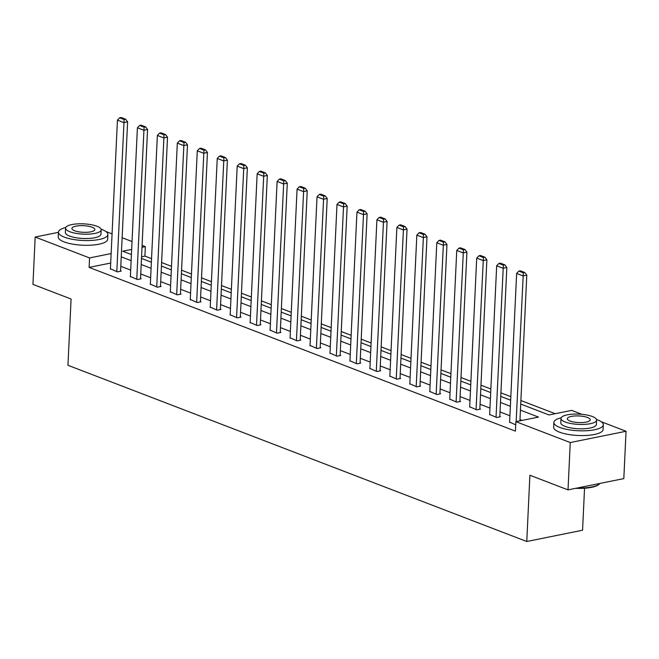 <?xml version="1.0" encoding="UTF-8"?>
<svg xmlns="http://www.w3.org/2000/svg" width="659" height="659" viewBox="0 0 659 659"><rect width="100%" height="100%" fill="white"/><g stroke="black" fill="none" stroke-linecap="round" stroke-linejoin="round"><path stroke-width="0.99" d="M584.541 488.245L582.564 530.223L526.772 541.5L67.951 365.284L71.081 299.021L32.95 284.375L35.182 237.042L58.453 232.339M105.868 231.482L112.071 233.871M122.137 237.734L132.031 241.532M142.097 245.403L145.351 246.647L142.006 247.323M151.545 258.666L144.906 256.112L145.351 246.647M555.232 413.704L520.89 400.515M510.824 396.652L500.931 392.846M490.864 388.983L480.963 385.185M470.905 381.322L461.003 377.516M450.945 373.653L441.044 369.856M430.986 365.984L421.085 362.186M411.027 358.323L401.125 354.517M391.067 350.654L381.166 346.856M371.108 342.993L361.206 339.187M351.14 335.324L341.247 331.526M331.18 327.655L321.287 323.857M311.221 319.994L301.328 316.188M291.262 312.325L281.368 308.527M271.302 304.664L261.409 300.858M251.343 296.995L241.449 293.197M231.383 289.326L221.49 285.528M211.424 281.665L201.53 277.867M191.464 273.996L181.571 270.198M171.505 266.335L161.612 262.529M520.717 404.074L549.054 414.956L571.674 410.384L581.938 414.33M601.28 421.752L626.05 431.266L570.257 442.543L515.882 421.661L538.494 417.089L520.429 410.153M570.257 442.543L568.025 489.876L623.818 478.599L626.05 431.266M144.906 256.112L141.561 256.796M110.696 263.032L89.113 267.397L515.429 431.126L515.882 421.661M522.06 420.417L519.984 419.618M509.918 415.755L500.024 411.949M489.958 408.086L480.065 404.288M469.999 400.425L460.106 396.619M450.039 392.756L440.146 388.958M430.08 385.087L420.187 381.289M410.12 377.426L400.227 373.62M390.161 369.757L380.268 365.959M370.201 362.096L360.308 358.29M350.242 354.427L340.349 350.629M330.283 346.758L320.389 342.96M310.323 339.097L300.43 335.291M290.364 331.428L280.47 327.63M270.404 323.767L260.511 319.961M250.445 316.098L240.551 312.3M230.485 308.428L220.592 304.631M210.526 300.768L200.633 296.962M190.566 293.098L180.673 289.301M170.607 285.438L160.714 281.632M150.647 277.768L140.754 273.971M130.688 270.099L120.795 266.302M110.424 268.79L117.45 271.87L121.215 271.104L120.581 270.857M130.383 276.451L137.41 279.531L141.174 278.773L140.54 278.526M150.343 284.12L157.369 287.2L161.134 286.434L160.499 286.195M170.31 291.78L177.329 294.87L181.093 294.103L180.459 293.856M190.27 299.45L197.288 302.53L201.053 301.773L200.418 301.525M210.229 307.119L217.248 310.2L221.012 309.433L220.378 309.186M230.189 314.78L237.207 317.86L240.972 317.103L240.337 316.855M250.148 322.449L257.167 325.53L260.931 324.763L260.297 324.525M270.108 330.11L277.126 333.199L280.891 332.433L280.256 332.185M290.067 337.779L297.085 340.86L300.85 340.102L300.216 339.855M310.027 345.448L317.045 348.529L320.809 347.763L320.175 347.515M329.986 353.109L337.004 356.189L340.777 355.432L340.135 355.185M349.945 360.778L356.964 363.859L360.737 363.093L360.094 362.854M369.905 368.439L376.923 371.528L380.696 370.762L380.054 370.515M389.864 376.108L396.883 379.189L400.656 378.431L400.013 378.184M409.824 383.777L416.842 386.858L420.615 386.092L419.972 385.844M429.783 391.438L436.802 394.519L440.574 393.761L439.932 393.514M449.743 399.107L456.761 402.188L460.534 401.422L459.891 401.183M469.702 406.768L476.721 409.849L480.493 409.091L479.851 408.844M489.662 414.437L496.68 417.518L500.453 416.76L499.81 416.513M509.621 422.106L515.725 424.833M568.025 489.876L529.894 475.238L526.772 541.5M89.113 267.397L89.558 257.933L35.182 237.042M111.149 253.567L89.558 257.933M510.371 406.29L500.469 402.484M490.411 398.621L480.51 394.823M470.444 390.952L460.55 387.154M450.484 383.291L440.591 379.485M430.525 375.622L420.631 371.824M410.565 367.961L400.672 364.155M390.606 360.292L380.713 356.494M370.646 352.623L360.753 348.825M350.687 344.962L340.794 341.156M330.727 337.293L320.834 333.495M310.768 329.632L300.875 325.826M290.808 321.963L280.915 318.165M270.849 314.294L260.956 310.496M250.89 306.633L240.996 302.827M230.93 298.964L221.037 295.166M210.971 291.303L201.077 287.497M191.011 283.634L181.118 279.836M171.052 275.964L161.158 272.167M151.092 268.304L141.199 264.498M131.133 260.635L121.24 256.837M131.66 249.415L122.739 251.219L131.421 254.555M141.487 258.427L151.381 262.224M161.447 266.088L171.34 269.893M181.406 273.757L191.299 277.554M201.366 281.418L211.259 285.223M221.325 289.087L231.218 292.884M241.285 296.756L251.178 300.553M261.244 304.417L271.137 308.223M281.204 312.086L291.097 315.883M301.163 319.747L311.056 323.553M321.122 327.416L331.016 331.213M341.082 335.085L350.975 338.883M361.041 342.746L370.935 346.552M381.001 350.415L390.894 354.212M400.96 358.076L410.854 361.882M420.92 365.745L430.813 369.542M440.879 373.414L450.772 377.212M460.839 381.075L470.732 384.872M480.798 388.744L490.691 392.542M500.758 396.405L510.651 400.211M110.407 269.169L117.442 120.127L123.834 122.582L127.607 121.816L125.63 119.221L121.149 117.5L119.641 117.804L124.123 119.526L125.63 119.221M120.556 271.236L127.607 121.816M116.808 271.623L124.123 119.526M119.641 117.804L117.442 120.127M65.752 227.52A24.745 7.142 2.7 0 0 58.462 232.174A24.745 7.142 2.7 0 0 64.327 237.149A24.745 7.142 2.7 0 0 91.543 240.428A24.745 7.142 2.7 0 0 107.895 234.505A24.745 7.142 2.7 0 0 102.03 229.53A24.745 7.142 2.7 0 0 101.074 229.184M58.462 232.174L58.239 236.911A24.745 7.142 2.7 0 0 64.104 241.886A24.745 7.142 2.7 0 0 91.313 245.164A24.745 7.142 2.7 0 0 107.672 239.242L107.895 234.505M101.181 229.826L100.975 234.184A17.818 5.14 -177.3 0 1 89.196 238.443A17.818 5.14 -177.3 0 1 69.607 236.087A17.818 5.14 -177.3 0 1 65.381 232.503L65.587 228.146A17.818 5.14 2.7 0 0 69.813 231.729A17.818 5.14 2.7 0 0 89.402 234.093A17.818 5.14 2.7 0 0 101.181 229.826A17.818 5.14 2.7 0 0 96.955 226.243A17.818 5.14 2.7 0 0 77.367 223.879A17.818 5.14 2.7 0 0 65.587 228.146M74.64 230.757A11.483 3.311 2.7 0 0 87.26 232.273A11.483 3.311 2.7 0 0 94.855 229.53A11.483 3.311 2.7 0 0 92.128 227.215A11.483 3.311 2.7 0 0 79.508 225.699A11.483 3.311 2.7 0 0 71.913 228.442A11.483 3.311 2.7 0 0 74.64 230.757M561.163 417.79A24.745 7.142 2.7 0 0 553.873 422.444A24.745 7.142 2.7 0 0 559.738 427.419A24.745 7.142 2.7 0 0 586.947 430.698A24.745 7.142 2.7 0 0 603.306 424.775A24.745 7.142 2.7 0 0 597.441 419.799A24.745 7.142 2.7 0 0 596.486 419.453M553.873 422.444L553.651 427.18A24.745 7.142 2.7 0 0 559.516 432.156A24.745 7.142 2.7 0 0 586.724 435.434A24.745 7.142 2.7 0 0 603.084 429.511L603.306 424.775M596.593 420.096L596.387 424.454A17.818 5.14 -177.3 0 1 584.607 428.712A17.818 5.14 -177.3 0 1 565.018 426.357A17.818 5.14 -177.3 0 1 560.793 422.773L560.998 418.416A17.818 5.14 2.7 0 0 565.224 421.999A17.818 5.14 2.7 0 0 584.813 424.363A17.818 5.14 2.7 0 0 596.593 420.096A17.818 5.14 2.7 0 0 592.367 416.513A17.818 5.14 2.7 0 0 572.778 414.149A17.818 5.14 2.7 0 0 560.998 418.416M570.051 421.027A11.483 3.311 2.7 0 0 582.671 422.543A11.483 3.311 2.7 0 0 590.266 419.799A11.483 3.311 2.7 0 0 587.54 417.485A11.483 3.311 2.7 0 0 574.912 415.969A11.483 3.311 2.7 0 0 567.325 418.712A11.483 3.311 2.7 0 0 570.051 421.027M577.375 487.989A24.745 7.142 2.7 0 0 599.361 484.052A24.745 7.142 2.7 0 0 599.995 483.418M599.361 484.052L598.767 484.538A24.152 6.969 -177.3 0 1 575.702 488.327M130.367 276.829L137.401 127.788L143.794 130.251L147.567 129.485L145.59 126.882L141.108 125.169L139.601 125.474L144.082 127.187L145.59 126.882M140.515 278.905L147.567 129.485M136.767 279.284L144.082 127.187M139.601 125.474L137.401 127.788M150.326 284.499L157.361 135.457L163.753 137.912L167.526 137.154L165.549 134.551L161.076 132.83L159.56 133.134L164.042 134.856L165.549 134.551M160.475 286.574L167.526 137.154M156.727 286.953L164.042 134.856M159.56 133.134L157.361 135.457M170.286 292.159L177.32 143.127L183.713 145.581L187.486 144.815L185.508 142.22L181.036 140.499L179.52 140.804L184.001 142.525L185.508 142.22M180.434 294.235L187.486 144.815M176.686 294.622L184.001 142.525M179.52 140.804L177.32 143.127M190.245 299.829L197.28 150.787L203.672 153.242L207.445 152.484L205.468 149.881L200.995 148.16L199.488 148.464L203.96 150.186L205.468 149.881M200.394 301.904L207.445 152.484M196.646 302.283L203.96 150.186M199.488 148.464L197.28 150.787M210.205 307.498L217.239 158.457L223.632 160.911L227.404 160.145L225.427 157.55L220.954 155.829L219.447 156.134L223.92 157.855L225.427 157.55M220.361 309.565L227.404 160.145M216.605 309.952L223.92 157.855M219.447 156.134L217.239 158.457M230.164 315.159L237.199 166.117L243.591 168.58L247.364 167.814L245.387 165.211L240.914 163.498L239.406 163.803L243.879 165.516L245.387 165.211M240.321 317.234L247.364 167.814M236.565 317.613L243.879 165.516M239.406 163.803L237.199 166.117M250.123 322.828L257.158 173.787L263.551 176.241L267.323 175.483L265.346 172.88L260.873 171.159L259.366 171.464L263.839 173.185L265.346 172.88M260.28 324.903L267.323 175.483M256.524 325.282L263.839 173.185M259.366 171.464L257.158 173.787M270.083 330.488L277.118 181.456L283.51 183.91L287.283 183.144L285.306 180.55L280.833 178.828L279.325 179.133L283.798 180.854L285.306 180.55M280.24 332.564L287.283 183.144M276.483 332.952L283.798 180.854M279.325 179.133L277.118 181.456M290.051 338.158L297.077 189.117L303.469 191.571L307.242 190.813L305.265 188.21L300.792 186.489L299.285 186.794L303.758 188.515L305.265 188.21M300.199 340.233L307.242 190.813M296.443 340.612L303.758 188.515M299.285 186.794L297.077 189.117M310.01 345.827L317.037 196.786L323.429 199.24L327.202 198.474L325.225 195.88L320.752 194.158L319.244 194.463L323.717 196.184L325.225 195.88M320.159 347.894L327.202 198.474M316.402 348.281L323.717 196.184M319.244 194.463L317.037 196.786M329.97 353.488L336.996 204.447L343.388 206.91L347.161 206.143L345.184 203.54L340.711 201.827L339.204 202.132L343.677 203.845L345.184 203.54M340.118 355.563L347.161 206.143M336.362 355.942L343.677 203.845M339.204 202.132L336.996 204.447M349.929 361.157L356.956 212.116L363.348 214.57L367.121 213.813L365.144 211.209L360.671 209.488L359.163 209.793L363.636 211.514L365.144 211.209M360.078 363.233L367.121 213.813M356.321 363.611L363.636 211.514M359.163 209.793L356.956 212.116M369.888 368.818L376.915 219.785L383.307 222.24L387.08 221.473L385.103 218.87L380.63 217.157L379.123 217.462L383.596 219.183L385.103 218.87M380.037 370.893L387.08 221.473M376.281 371.281L383.596 219.183M379.123 217.462L376.915 219.785M389.848 376.487L396.875 227.446L403.275 229.9L407.04 229.143L405.063 226.539L400.59 224.818L399.082 225.123L403.555 226.844L405.063 226.539M399.997 378.563L407.04 229.143M396.24 378.941L403.555 226.844M399.082 225.123L396.875 227.446M409.807 384.156L416.834 235.115L423.235 237.569L426.999 236.803L425.022 234.209L420.549 232.487L419.042 232.792L423.515 234.513L425.022 234.209M419.956 386.223L426.999 236.803M416.2 386.611L423.515 234.513M419.042 232.792L416.834 235.115M429.767 391.817L436.793 242.776L443.194 245.239L446.959 244.473L444.99 241.869L440.509 240.156L439.001 240.461L443.474 242.174L444.99 241.869M439.915 393.893L446.959 244.473M436.159 394.271L443.474 242.174M439.001 240.461L436.793 242.776M449.726 399.486L456.753 250.445L463.153 252.899L466.918 252.142L464.949 249.539L460.468 247.817L458.961 248.122L463.434 249.843L464.949 249.539M459.875 401.562L466.918 252.142M456.119 401.941L463.434 249.843M458.961 248.122L456.753 250.445M469.686 407.147L476.712 258.114L483.113 260.569L486.877 259.803L484.909 257.199L480.427 255.486L478.92 255.791L483.401 257.504L484.909 257.199M479.834 409.223L486.877 259.803M476.078 409.61L483.401 257.504M478.92 255.791L476.712 258.114M489.645 414.816L496.672 265.775L503.072 268.229L506.837 267.472L504.868 264.869L500.387 263.147L498.879 263.452L503.361 265.173L504.868 264.869M499.794 416.892L506.837 267.472M496.038 417.271L503.361 265.173M498.879 263.452L496.672 265.775M509.605 422.485L516.631 273.444L523.032 275.899L526.796 275.132L524.828 272.538L520.346 270.816L518.839 271.121L523.32 272.842L524.828 272.538M519.926 420.846L526.796 275.132M516.162 421.603L523.32 272.842M518.839 271.121L516.631 273.444"/></g></svg>
